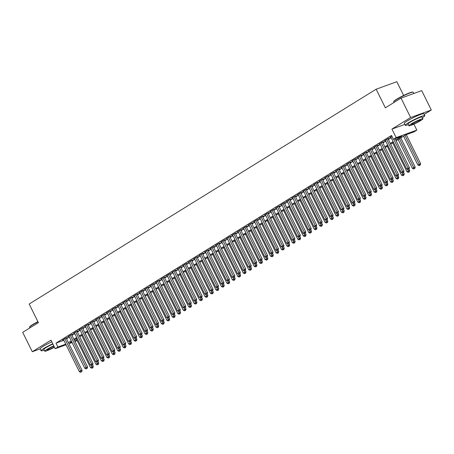 <?xml version="1.0" encoding="UTF-8"?>
<svg xmlns="http://www.w3.org/2000/svg" width="454" height="454" viewBox="0 0 454 454"><rect width="100%" height="100%" fill="white"/><g stroke="black" fill="none" stroke-linecap="round" stroke-linejoin="round"><path stroke-width="0.68" d="M51.069 342.18A6.787 0.704 153.7 0 0 47.772 343.814M415.217 116.74A6.787 0.704 153.7 0 0 411.92 118.369M77.084 340.46L74.989 341.533M403.617 95.459L396.824 81.72L376.145 89.211L29.181 304.015L38.386 322.635L22.7 332.345L32.285 351.742L40.19 348.876M376.145 89.211L385.35 107.836L401.035 98.126L421.715 90.63L431.3 110.021L410.62 117.518L391.938 129.089L396.155 137.619L416.834 130.128L414.105 131.813L405.723 134.855L396.132 140.791M424.161 114.442L431.3 110.021M413.866 124.129L416.834 130.128M401.035 98.126L410.62 117.518M66.222 338.207L67.175 337.617L65.779 338.122L62.504 340.148L63.566 339.768M71.675 334.831L72.634 334.24L71.233 334.746L67.964 336.772L69.019 336.391M77.135 331.454L78.088 330.864L76.692 331.369L73.417 333.395L74.473 333.015M82.588 328.077L83.542 327.487L82.146 327.992L78.871 330.018L79.932 329.638M88.042 324.701L89.001 324.111L87.599 324.616L84.331 326.642L85.386 326.256M93.501 321.324L94.455 320.728L93.059 321.239L89.784 323.265L90.84 322.879M98.955 317.942L99.908 317.352L98.512 317.862L95.238 319.888L96.293 319.502M104.409 314.565L105.362 313.975L103.966 314.48L100.692 316.512L101.753 316.126M109.868 311.189L110.821 310.598L109.425 311.104L106.151 313.129L107.206 312.749M115.322 307.812L116.275 307.222L114.879 307.727L111.605 309.753L112.66 309.373M120.775 304.435L121.729 303.845L120.333 304.35L117.058 306.376L118.119 305.996M126.229 301.059L127.188 300.469L125.792 300.974L122.518 303L123.573 302.614M131.688 297.682L132.642 297.092L131.246 297.597L127.971 299.623L129.027 299.237M137.142 294.305L138.095 293.71L136.699 294.22L133.425 296.246L134.486 295.86M142.596 290.923L143.555 290.333L142.153 290.844L138.884 292.87L139.94 292.484M148.055 287.547L149.008 286.956L147.612 287.461L144.338 289.487L145.393 289.107M153.509 284.17L154.462 283.58L153.066 284.085L149.792 286.111L150.853 285.731M158.962 280.793L159.922 280.203L158.52 280.708L155.251 282.734L156.307 282.354M164.422 277.417L165.375 276.827L163.979 277.332L160.705 279.358L161.76 278.977M169.875 274.04L170.829 273.45L169.433 273.955L166.158 275.981L167.22 275.595M175.329 270.663L176.288 270.068L174.886 270.578L171.618 272.604L172.673 272.218M180.788 267.281L181.742 266.691L180.346 267.202L177.071 269.228L178.127 268.842M186.242 263.905L187.196 263.314L185.799 263.819L182.525 265.851L183.581 265.465M191.696 260.528L192.649 259.938L191.253 260.443L187.979 262.469L189.04 262.089M197.155 257.151L198.109 256.561L196.713 257.066L193.438 259.092L194.494 258.712M202.609 253.775L203.562 253.184L202.166 253.69L198.892 255.716L199.947 255.335M208.063 250.398L209.016 249.808L207.62 250.313L204.345 252.339L205.407 251.953M213.516 247.021L214.475 246.431L213.074 246.936L209.805 248.962L210.86 248.576M218.976 243.645L219.929 243.049L218.533 243.56L215.258 245.586L216.314 245.2M224.429 240.262L225.383 239.672L223.987 240.183L220.712 242.209L221.773 241.823M229.883 236.886L230.842 236.296L229.44 236.801L226.171 238.827L227.227 238.446M235.342 233.509L236.296 232.919L234.9 233.424L231.625 235.45L232.681 235.07M240.796 230.133L241.749 229.542L240.353 230.047L237.079 232.073L238.14 231.693M246.25 226.756L247.209 226.166L245.807 226.671L242.538 228.697L243.594 228.317M251.709 223.379L252.662 222.789L251.266 223.294L247.992 225.32L249.047 224.934M257.163 220.003L258.116 219.407L256.72 219.918L253.446 221.944L254.501 221.558M262.616 216.62L263.57 216.03L262.174 216.541L258.899 218.567L259.96 218.181M268.076 213.244L269.029 212.654L267.633 213.159L264.359 215.19L265.414 214.804M273.529 209.867L274.483 209.277L273.087 209.782L269.812 211.808L270.868 211.428M278.983 206.491L279.936 205.9L278.54 206.405L275.266 208.431L276.327 208.051M284.437 203.114L285.396 202.524L283.994 203.029L280.725 205.055L281.781 204.675M289.896 199.737L290.849 199.147L289.453 199.652L286.179 201.678L287.234 201.292M295.35 196.361L296.303 195.77L294.907 196.276L291.633 198.302L292.694 197.916M300.803 192.984L301.762 192.388L300.361 192.899L297.092 194.925L298.147 194.539M306.263 189.602L307.216 189.012L305.82 189.522L302.546 191.548L303.601 191.162M311.716 186.225L312.67 185.635L311.274 186.14L307.999 188.166L309.06 187.786M317.17 182.849L318.129 182.258L316.727 182.763L313.459 184.789L314.514 184.409M322.629 179.472L323.583 178.882L322.187 179.387L318.912 181.413L319.968 181.032M328.083 176.095L329.036 175.505L327.64 176.01L324.366 178.036L325.427 177.656M333.537 172.719L334.496 172.128L333.094 172.633L329.82 174.659L330.881 174.274M338.996 169.342L339.95 168.746L338.553 169.257L335.279 171.283L336.335 170.897M344.45 165.965L345.403 165.369L344.007 165.88L340.733 167.906L341.788 167.52M349.903 162.583L350.857 161.993L349.461 162.498L346.186 164.53L347.248 164.144M355.363 159.206L356.316 158.616L354.92 159.121L351.646 161.147L352.701 160.767M360.816 155.83L361.77 155.24L360.374 155.745L357.099 157.771L358.155 157.39M366.27 152.453L367.224 151.863L365.828 152.368L362.553 154.394L363.614 154.014M371.724 149.077L372.683 148.486L371.281 148.991L368.012 151.017L369.068 150.632M377.183 145.7L378.137 145.11L376.741 145.615L373.466 147.641L374.522 147.255M382.637 142.323L383.59 141.727L382.194 142.238L378.92 144.264L379.981 143.878M388.091 138.941L389.05 138.351L387.648 138.862L384.379 140.888L385.435 140.502M395.752 140.019L401.807 136.268L393.425 139.31L391.507 135.428L56.001 343.139L63.827 340.301M66.505 338.786L69.337 337.033M71.965 335.41L74.791 333.656M77.418 332.033L80.25 330.279M82.872 328.651L85.704 326.903M88.331 325.274L91.158 323.526M93.785 321.897L96.617 320.144M99.239 318.521L102.071 316.767M104.692 315.144L107.524 313.391M110.152 311.767L112.978 310.014M115.605 308.391L118.437 306.637M121.059 305.014L123.891 303.261M126.518 301.632L129.345 299.884M131.972 298.255L134.804 296.507M137.426 294.879L140.258 293.125M142.885 291.502L145.711 289.748M148.339 288.125L151.171 286.372M153.792 284.749L156.624 282.995M159.252 281.372L162.078 279.619M164.706 277.99L167.537 276.242M170.159 274.613L172.991 272.865M175.613 271.237L178.445 269.483M181.072 267.86L183.898 266.106M186.526 264.483L189.358 262.73M191.98 261.107L194.811 259.353M197.439 257.73L200.265 255.977M202.893 254.353L205.724 252.6M208.346 250.971L211.178 249.223M213.806 247.595L216.632 245.847M219.259 244.218L222.091 242.464M224.713 240.841L227.545 239.088M230.172 237.465L232.998 235.711M235.626 234.088L238.458 232.334M241.08 230.711L243.912 228.958M246.539 227.329L249.365 225.581M251.993 223.953L254.825 222.205M257.446 220.576L260.278 218.822M262.9 217.199L265.732 215.446M268.359 213.823L271.186 212.069M273.813 210.446L276.645 208.692M279.267 207.069L282.099 205.316M284.726 203.693L287.552 201.939M290.18 200.31L293.012 198.563M295.633 196.934L298.465 195.186M301.093 193.557L303.919 191.804M306.546 190.181L309.378 188.427M312 186.804L314.832 185.05M317.459 183.427L320.286 181.674M322.913 180.051L325.745 178.297M328.367 176.668L331.199 174.921M333.821 173.292L336.652 171.544M339.28 169.915L342.106 168.167M344.734 166.539L347.565 164.785M350.187 163.162L353.019 161.408M355.647 159.785L358.473 158.032M361.1 156.409L363.932 154.655M366.554 153.032L369.386 151.278M372.013 149.65L374.839 147.902M377.467 146.273L380.299 144.525M382.921 142.897L385.752 141.143M388.38 139.52L391.206 137.766M391.904 136.228L389.833 137.505L390.888 137.125M66.04 344.773L55.189 348.706L50.973 340.171L32.285 351.742M55.189 348.706L57.919 347.021L65.745 344.183M56.001 343.139L57.919 347.021M393.425 139.31L396.155 137.619M72.078 342.583L68.946 343.718M71.636 341.68L70.211 342.56L71.789 341.993M74.694 340.937L76.925 340.131M393.505 142.414L390.673 144.168M388.051 145.791L385.219 147.544M382.591 149.173L379.765 150.921M377.138 152.55L374.306 154.298M371.684 155.926L368.852 157.68M366.225 159.303L363.399 161.056M360.771 162.68L357.945 164.433M355.317 166.056L352.486 167.81M349.864 169.433L347.032 171.186M344.404 172.815L341.578 174.563M338.951 176.192L336.119 177.94M333.497 179.568L330.665 181.322M328.038 182.945L325.212 184.699M322.584 186.322L319.752 188.075M317.13 189.698L314.299 191.452M311.671 193.075L308.845 194.828M306.217 196.451L303.386 198.205M300.764 199.834L297.932 201.582M295.304 203.21L292.478 204.958M289.851 206.587L287.019 208.341M284.397 209.964L281.565 211.717M278.943 213.34L276.111 215.094M273.484 216.717L270.658 218.47M268.03 220.094L265.198 221.847M262.577 223.476L259.745 225.224M257.117 226.852L254.291 228.6M251.664 230.229L248.832 231.977M246.21 233.606L243.378 235.359M240.751 236.982L237.924 238.736M235.297 240.359L232.465 242.113M229.843 243.736L227.011 245.489M224.384 247.112L221.558 248.866M218.93 250.494L216.098 252.242M213.476 253.871L210.645 255.619M208.023 257.248L205.191 259.001M202.563 260.624L199.737 262.378M197.11 264.001L194.278 265.755M191.656 267.378L188.824 269.131M186.197 270.754L183.371 272.508M180.743 274.131L177.911 275.884M175.289 277.513L172.458 279.261M169.83 280.89L167.004 282.638M164.376 284.266L161.545 286.02M158.923 287.643L156.091 289.397M153.463 291.02L150.637 292.773M148.01 294.396L145.178 296.15M142.556 297.773L139.724 299.526M137.097 301.155L134.27 302.903M131.643 304.532L128.811 306.28M126.189 307.908L123.357 309.662M120.736 311.285L117.904 313.039M115.276 314.662L112.45 316.415M109.823 318.038L106.991 319.792M104.369 321.415L101.537 323.169M98.91 324.792L96.083 326.545M93.456 328.174L90.624 329.922M88.002 331.551L85.17 333.298M82.543 334.927L79.717 336.681M77.089 338.304L74.257 340.057M68.423 342.662L71.255 340.914M73.877 339.286L76.709 337.538M79.337 335.909L82.163 334.155M84.79 332.532L87.622 330.779M90.244 329.156L93.076 327.402M95.703 325.779L98.529 324.025M101.157 322.402L103.989 320.649M106.611 319.02L109.442 317.272M112.07 315.644L114.896 313.896M117.524 312.267L120.355 310.513M122.977 308.89L125.809 307.137M128.437 305.514L131.263 303.76M133.89 302.137L136.722 300.383M139.344 298.76L142.176 297.007M144.798 295.384L147.629 293.63M150.257 292.001L153.083 290.254M155.711 288.625L158.542 286.877M161.164 285.248L163.996 283.495M166.624 281.872L169.45 280.118M172.077 278.495L174.909 276.741M177.531 275.118L180.363 273.365M182.99 271.742L185.817 269.988M188.444 268.359L191.276 266.612M193.898 264.983L196.73 263.235M199.357 261.606L202.183 259.858M204.811 258.23L207.643 256.476M210.264 254.853L213.096 253.099M215.718 251.476L218.55 249.723M221.177 248.1L224.004 246.346M226.631 244.723L229.463 242.969M232.085 241.341L234.917 239.593M237.544 237.964L240.37 236.216M242.998 234.587L245.83 232.834M248.452 231.211L251.283 229.457M253.911 227.834L256.737 226.081M259.365 224.458L262.196 222.704M264.818 221.081L267.65 219.327M270.278 217.704L273.104 215.951M275.731 214.322L278.563 212.574M281.185 210.945L284.017 209.198M286.644 207.569L289.47 205.815M292.098 204.192L294.93 202.439M297.552 200.816L300.383 199.062M303.005 197.439L305.837 195.685M308.465 194.062L311.291 192.309M313.918 190.68L316.75 188.932M319.372 187.303L322.204 185.555M324.831 183.927L327.657 182.173M330.285 180.55L333.117 178.797M335.739 177.173L338.571 175.42M341.198 173.797L344.024 172.043M346.652 170.42L349.484 168.667M352.105 167.044L354.937 165.29M357.565 163.661L360.391 161.913M363.018 160.285L365.85 158.537M368.472 156.908L371.304 155.154M373.926 153.531L376.758 151.778M379.385 150.155L382.211 148.401M384.839 146.778L387.671 145.025M390.292 143.402L393.124 141.648M391.938 129.089L404.826 124.413M393.703 139.208L408.027 168.19L406.659 169.036L390.786 136.915M395.099 138.703L409.423 167.685L408.027 168.19L408.532 169.302L407.987 169.637L408.532 169.302M409.094 169.098L409.423 167.685M406.659 169.036L407.987 169.637M403.595 136.166L417.839 164.984L420.603 163.633L406.279 134.651M419.712 165.25L419.167 165.585L420.273 165.046L419.712 165.25L404.962 135.326M419.167 165.585L417.839 164.984M420.603 163.633L420.273 165.046M393.692 101.747L393.811 101.401A10.612 1.095 -26.3 0 1 396.507 99.295A10.612 1.095 -26.3 0 1 406.222 94.25A10.612 1.095 -26.3 0 1 412.737 92.048L413.083 92.162A10.873 1.124 153.7 0 0 406.409 94.421A10.873 1.124 153.7 0 0 396.45 99.591A10.873 1.124 153.7 0 0 393.692 101.747A10.873 1.124 153.7 0 0 393.686 101.878L393.987 102.485M413.81 93.496L413.191 92.241A10.873 1.124 153.7 0 0 413.083 92.162M422.385 117.717A10.873 1.124 153.7 0 0 424.768 115.668A10.873 1.124 153.7 0 0 418.469 117.637A10.873 1.124 153.7 0 0 408.033 123.023A10.873 1.124 153.7 0 0 405.269 125.31A10.873 1.124 153.7 0 0 408.345 124.657M424.768 115.668L423.809 113.733A10.873 1.124 153.7 0 0 417.51 115.696A10.873 1.124 153.7 0 0 407.073 121.082A10.873 1.124 153.7 0 0 404.31 123.369L405.269 125.31M408.878 125.741L407.998 123.959A7.832 0.812 -26.3 0 1 409.99 122.313A7.832 0.812 -26.3 0 1 417.504 118.437A7.832 0.812 -26.3 0 1 422.038 117.018L422.918 118.806A7.832 0.812 153.7 0 0 418.384 120.219A7.832 0.812 153.7 0 0 410.87 124.095A7.832 0.812 153.7 0 0 408.878 125.741A7.832 0.812 153.7 0 0 413.418 124.328A7.832 0.812 153.7 0 0 420.932 120.452A7.832 0.812 153.7 0 0 422.918 118.806M412.658 123.448A5.045 0.522 153.7 0 0 411.375 124.51A5.045 0.522 153.7 0 0 414.298 123.596A5.045 0.522 153.7 0 0 419.144 121.099A5.045 0.522 153.7 0 0 420.427 120.038A5.045 0.522 153.7 0 0 417.498 120.951A5.045 0.522 153.7 0 0 412.658 123.448M38.011 321.88A10.873 1.124 153.7 0 0 32.302 325.03A10.873 1.124 153.7 0 0 29.538 327.186L29.658 326.84A10.612 1.095 -26.3 0 1 32.353 324.741A10.612 1.095 -26.3 0 1 37.909 321.67M52.755 343.78A10.873 1.124 153.7 0 0 43.879 348.462A10.873 1.124 153.7 0 0 41.115 350.749A10.873 1.124 153.7 0 0 44.191 350.096M51.796 341.839A10.873 1.124 153.7 0 0 42.926 346.521A10.873 1.124 153.7 0 0 40.162 348.808L41.115 350.749M53.782 345.863A7.832 0.812 153.7 0 0 46.722 349.535A7.832 0.812 153.7 0 0 44.73 351.186L43.851 349.398A7.832 0.812 -26.3 0 1 45.837 347.753A7.832 0.812 -26.3 0 1 52.902 344.075M53.924 346.147A5.045 0.522 153.7 0 0 48.51 348.888A5.045 0.522 153.7 0 0 47.227 349.949A5.045 0.522 153.7 0 0 49.741 349.211A5.045 0.522 153.7 0 0 54.315 346.941M29.538 327.186A10.873 1.124 153.7 0 0 29.538 327.317L29.839 327.924M44.73 351.186A7.832 0.812 153.7 0 0 54.457 347.225M386.695 139.452L402.567 171.567L401.205 172.412L385.332 140.292M387.988 138.737L403.969 171.062L402.567 171.567L403.078 172.679L402.533 173.019L403.078 172.679M403.634 172.475L403.969 171.062M401.205 172.412L402.533 173.019M381.241 142.828L397.114 174.949L395.752 175.789L379.879 143.674M382.535 142.113L398.51 174.438L397.114 174.949L397.625 176.056L397.08 176.396L397.625 176.056M398.181 175.857L398.51 174.438M395.752 175.789L397.08 176.396M375.787 146.205L391.66 178.326L390.292 179.171L374.419 147.051M377.081 145.49L393.056 177.82L391.66 178.326L392.165 179.432L391.62 179.773L392.165 179.432M392.727 179.234L393.056 177.82M390.292 179.171L391.62 179.773M370.328 149.582L386.201 181.702L384.839 182.548L368.966 150.427M371.622 148.867L387.603 181.197L386.201 181.702L386.712 182.809L386.167 183.149L386.712 182.809M387.273 182.61L387.603 181.197M384.839 182.548L386.167 183.149M398.141 139.543L412.385 168.36L415.143 167.01L400.769 137.92M414.258 168.627L413.713 168.967L414.814 168.423L414.258 168.627L399.509 138.703M413.713 168.967L412.385 168.36M415.143 167.01L414.814 168.423M392.687 142.925L406.926 171.737L409.69 170.386L409.06 169.121M408.799 172.004L408.254 172.344L409.36 171.805L408.799 172.004L407.579 169.456M408.254 172.344L406.926 171.737M409.69 170.386L409.36 171.805M387.234 146.302L401.472 175.119L404.236 173.768L403.606 172.497M403.345 175.38L402.8 175.721L403.907 175.182L403.345 175.38L402.125 172.832M402.8 175.721L401.472 175.119M404.236 173.768L403.907 175.182M381.774 149.678L396.019 178.496L398.777 177.145L398.152 175.874M397.891 178.757L397.346 179.097L398.447 178.558L397.891 178.757L396.671 176.209M397.346 179.097L396.019 178.496M398.777 177.145L398.447 178.558M364.874 152.958L380.747 185.079L379.385 185.924L363.512 153.804M366.168 152.243L382.143 184.574L380.747 185.079L381.258 186.191L380.713 186.526L381.258 186.191M381.814 185.987L382.143 184.574M379.385 185.924L380.713 186.526M376.321 153.055L390.565 181.872L393.323 180.522L392.693 179.251M392.432 182.139L391.887 182.474L392.994 181.935L392.432 182.139L391.212 179.585M391.887 182.474L390.565 181.872M393.323 180.522L392.994 181.935M359.42 156.335L375.293 188.455L373.931 189.301L358.053 157.18M360.714 155.62L376.689 187.95L375.293 188.455L375.799 189.568L375.254 189.903L375.799 189.568M376.36 189.363L376.689 187.95M373.931 189.301L375.254 189.903M370.867 156.431L385.106 185.249L387.869 183.898L387.239 182.627M386.978 185.516L386.433 185.851L387.54 185.311L386.978 185.516L385.758 182.962M386.433 185.851L385.106 185.249M387.869 183.898L387.54 185.311M353.961 159.712L369.84 191.832L368.472 192.678L352.599 160.557M355.255 159.002L371.236 191.327L369.84 191.832L370.345 192.944L369.8 193.279L370.345 192.944M370.907 192.74L371.236 191.327M368.472 192.678L369.8 193.279M365.408 159.808L379.652 188.626L382.41 187.275L381.786 186.004M381.525 188.892L380.98 189.227L382.081 188.688L381.525 188.892L380.304 186.339M380.98 189.227L379.652 188.626M382.41 187.275L382.081 188.688M348.507 163.094L364.38 195.209L363.018 196.054L347.145 163.934M349.801 162.379L365.776 194.704L364.38 195.209L364.891 196.321L364.346 196.661L364.891 196.321M365.447 196.117L365.776 194.704M363.018 196.054L364.346 196.661M359.954 163.185L374.198 192.002L376.956 190.652L376.332 189.38M376.071 192.269L375.52 192.609L376.627 192.065L376.071 192.269L374.851 189.721M375.52 192.609L374.198 192.002M376.956 190.652L376.627 192.065M343.054 166.47L358.927 198.591L357.565 199.431L341.686 167.316M344.348 165.755L360.323 198.08L358.927 198.591L359.437 199.698L358.887 200.038L359.437 199.698M359.994 199.493L360.323 198.08M357.565 199.431L358.887 200.038M354.5 166.561L368.739 195.379L371.503 194.028L370.873 192.763M370.612 195.646L370.067 195.986L371.173 195.441L370.612 195.646L369.391 193.098M370.067 195.986L368.739 195.379M371.503 194.028L371.173 195.441M337.594 169.847L353.473 201.968L352.105 202.807L336.232 170.693M338.888 169.132L354.869 201.457L353.473 201.968L353.978 203.074L353.433 203.415L353.978 203.074M354.54 202.876L354.869 201.457M352.105 202.807L353.433 203.415M349.041 169.944L363.285 198.756L366.049 197.405L365.419 196.139M365.158 199.022L364.613 199.363L365.714 198.824L365.158 199.022L363.938 196.474M364.613 199.363L363.285 198.756M366.049 197.405L365.714 198.824M332.141 173.224L348.014 205.344L346.652 206.19L330.779 174.069M333.435 172.509L349.415 204.839L348.014 205.344L348.524 206.451L347.98 206.791L348.524 206.451M349.081 206.252L349.415 204.839M346.652 206.19L347.98 206.791M343.587 173.32L357.831 202.138L360.589 200.787L359.965 199.516M359.704 202.399L359.159 202.739L360.26 202.2L359.704 202.399L358.484 199.851M359.159 202.739L357.831 202.138M360.589 200.787L360.26 202.2M326.687 176.6L342.56 208.721L341.198 209.566L325.319 177.446M327.981 175.885L343.956 208.216L342.56 208.721L343.071 209.833L342.52 210.168L343.071 209.833M343.627 209.629L343.956 208.216M341.198 209.566L342.52 210.168M338.134 176.697L352.372 205.514L355.136 204.164L354.506 202.893M354.245 205.781L353.7 206.116L354.807 205.577L354.245 205.781L353.025 203.227M353.7 206.116L352.372 205.514M355.136 204.164L354.807 205.577M321.228 179.977L337.106 212.097L335.739 212.943L319.866 180.823M322.527 179.262L338.502 211.592L337.106 212.097L337.611 213.21L337.067 213.545L337.611 213.21M338.173 213.005L338.502 211.592M335.739 212.943L337.067 213.545M332.674 180.073L346.918 208.891L349.682 207.54L349.052 206.269M348.791 209.158L348.246 209.493L349.353 208.953L348.791 209.158L347.571 206.604M348.246 209.493L346.918 208.891M349.682 207.54L349.353 208.953M315.774 183.354L331.647 215.474L330.285 216.32L314.412 184.199M317.068 182.644L333.049 214.969L331.647 215.474L332.158 216.586L331.613 216.921L332.158 216.586M332.714 216.382L333.049 214.969M330.285 216.32L331.613 216.921M327.221 183.45L341.465 212.268L344.223 210.917L343.599 209.646M343.337 212.534L342.793 212.869L343.894 212.33L343.337 212.534L342.117 209.981M342.793 212.869L341.465 212.268M344.223 210.917L343.894 212.33M310.32 186.736L326.193 218.851L324.831 219.696L308.953 187.576M311.614 186.021L327.589 218.346L326.193 218.851L326.704 219.963L326.159 220.298L326.704 219.963M327.26 219.759L327.589 218.346M324.831 219.696L326.159 220.298M321.767 186.827L336.005 215.644L338.769 214.294L338.139 213.022M337.878 215.911L337.333 216.246L338.44 215.707L337.878 215.911L336.658 213.363M337.333 216.246L336.005 215.644M338.769 214.294L338.44 215.707M304.867 190.113L320.74 222.227L319.372 223.073L303.499 190.952M306.161 189.397L322.136 221.722L320.74 222.227L321.245 223.34L320.7 223.68L321.245 223.34M321.807 223.135L322.136 221.722M319.372 223.073L320.7 223.68M316.313 190.203L330.552 219.021L333.315 217.67L332.686 216.399M332.424 219.288L331.88 219.628L332.986 219.083L332.424 219.288L331.204 216.74M331.88 219.628L330.552 219.021M333.315 217.67L332.986 219.083M299.407 193.489L315.28 225.61L313.918 226.45L298.045 194.335M300.701 192.774L316.682 225.099L315.28 225.61L315.791 226.716L315.246 227.057L315.791 226.716M316.353 226.518L316.682 225.099M313.918 226.45L315.246 227.057M310.854 193.586L325.098 222.398L327.856 221.047L327.232 219.781M326.971 222.664L326.426 223.005L327.527 222.466L326.971 222.664L325.751 220.116M326.426 223.005L325.098 222.398M327.856 221.047L327.527 222.466M293.954 196.866L309.827 228.986L308.465 229.832L292.592 197.711M295.248 196.151L311.223 228.476L309.827 228.986L310.337 230.093L309.793 230.433L310.337 230.093M310.894 229.894L311.223 228.476M308.465 229.832L309.793 230.433M305.4 196.962L319.644 225.78L322.402 224.429L321.772 223.158M321.511 226.041L320.967 226.381L322.073 225.842L321.511 226.041L320.291 223.493M320.967 226.381L319.644 225.78M322.402 224.429L322.073 225.842M288.5 200.242L304.373 232.363L303.005 233.208L287.132 201.088M289.794 199.527L305.769 231.858L304.373 232.363L304.878 233.469L304.333 233.81L304.878 233.469M305.44 233.271L305.769 231.858M303.005 233.208L304.333 233.81M299.946 200.339L314.185 229.156L316.949 227.806L316.319 226.535M316.058 229.418L315.513 229.758L316.62 229.219L316.058 229.418L314.838 226.869M315.513 229.758L314.185 229.156M316.949 227.806L316.62 229.219M283.041 203.619L298.919 235.739L297.552 236.585L281.679 204.465M284.335 202.904L300.315 235.234L298.919 235.739L299.424 236.852L298.88 237.187L299.424 236.852M299.986 236.648L300.315 235.234M297.552 236.585L298.88 237.187M294.487 203.715L308.731 232.533L311.489 231.182L310.865 229.911M310.604 232.8L310.059 233.135L311.16 232.596L310.604 232.8L309.384 230.246M310.059 233.135L308.731 232.533M311.489 231.182L311.16 232.596M277.587 206.996L293.46 239.116L292.098 239.962L276.225 207.841M278.881 206.281L294.856 238.611L293.46 239.116L293.971 240.228L293.426 240.563L293.971 240.228M294.527 240.024L294.856 238.611M292.098 239.962L293.426 240.563M289.033 207.092L303.278 235.91L306.036 234.559L305.411 233.288M305.15 236.176L304.6 236.511L305.707 235.972L305.15 236.176L303.925 233.623M304.6 236.511L303.278 235.91M306.036 234.559L305.707 235.972M272.133 210.372L288.006 242.493L286.644 243.338L270.766 211.218M273.427 209.663L289.402 241.988L288.006 242.493L288.511 243.605L287.967 243.94L288.511 243.605M289.073 243.401L289.402 241.988M286.644 243.338L287.967 243.94M283.58 210.469L297.818 239.286L300.582 237.936L299.952 236.665M299.691 239.553L299.146 239.888L300.253 239.349L299.691 239.553L298.471 236.999M299.146 239.888L297.818 239.286M300.582 237.936L300.253 239.349M266.674 213.755L282.553 245.869L281.185 246.715L265.312 214.594M267.968 213.039L283.949 245.364L282.553 245.869L283.058 246.982L282.513 247.322L283.058 246.982M283.619 246.777L283.949 245.364M281.185 246.715L282.513 247.322M278.12 213.845L292.365 242.663L295.128 241.312L294.498 240.041M294.237 242.93L293.693 243.27L294.794 242.725L294.237 242.93L293.017 240.382M293.693 243.27L292.365 242.663M295.128 241.312L294.794 242.725M261.22 217.131L277.093 249.252L275.731 250.092L259.858 217.977M262.514 216.416L278.489 248.741L277.093 249.252L277.604 250.358L277.059 250.699L277.604 250.358M278.16 250.154L278.489 248.741M275.731 250.092L277.059 250.699M272.667 217.222L286.911 246.04L289.669 244.689L289.045 243.418M288.784 246.306L288.233 246.647L289.34 246.102L288.784 246.306L287.564 243.758M288.233 246.647L286.911 246.04M289.669 244.689L289.34 246.102M255.767 220.508L271.64 252.628L270.278 253.468L254.399 221.353M257.06 219.793L273.036 252.118L271.64 252.628L272.15 253.735L271.6 254.075L272.15 253.735M272.706 253.536L273.036 252.118M270.278 253.468L271.6 254.075M267.213 220.604L281.452 249.416L284.215 248.066L283.585 246.8M283.324 249.683L282.78 250.023L283.886 249.484L283.324 249.683L282.104 247.135M282.78 250.023L281.452 249.416M284.215 248.066L283.886 249.484M250.307 223.884L266.186 256.005L264.818 256.851L248.945 224.73M251.607 223.169L267.582 255.5L266.186 256.005L266.691 257.112L266.146 257.452L266.691 257.112M267.253 256.913L267.582 255.5M264.818 256.851L266.146 257.452M261.754 223.981L275.998 252.799L278.762 251.448L278.132 250.177M277.871 253.06L277.326 253.4L278.427 252.861L277.871 253.06L276.651 250.512M277.326 253.4L275.998 252.799M278.762 251.448L278.427 252.861M244.854 227.261L260.727 259.382L259.365 260.227L243.492 228.107M246.147 226.546L262.128 258.876L260.727 259.382L261.237 260.494L260.692 260.829L261.237 260.494M261.793 260.29L262.128 258.876M259.365 260.227L260.692 260.829M256.3 227.358L270.544 256.175L273.302 254.825L272.678 253.553M272.417 256.442L271.872 256.777L272.973 256.238L272.417 256.442L271.197 253.888M271.872 256.777L270.544 256.175M273.302 254.825L272.973 256.238M239.4 230.638L255.273 262.758L253.911 263.604L238.032 231.483M240.694 229.923L256.669 262.253L255.273 262.758L255.784 263.87L255.239 264.205L255.784 263.87M256.34 263.666L256.669 262.253M253.911 263.604L255.239 264.205M250.846 230.734L265.085 259.552L267.849 258.201L267.219 256.93M266.958 259.819L266.413 260.153L267.519 259.614L266.958 259.819L265.738 257.265M266.413 260.153L265.085 259.552M267.849 258.201L267.519 259.614M233.941 234.014L249.819 266.135L248.452 266.98L232.579 234.86M235.24 233.305L251.215 265.63L249.819 266.135L250.324 267.247L249.779 267.582L250.324 267.247M250.886 267.043L251.215 265.63M248.452 266.98L249.779 267.582M245.393 234.111L259.631 262.928L262.395 261.578L261.765 260.307M261.504 263.195L260.959 263.53L262.066 262.991L261.504 263.195L260.284 260.641M260.959 263.53L259.631 262.928M262.395 261.578L262.066 262.991M228.487 237.397L244.36 269.511L242.998 270.357L227.125 238.237M229.781 236.682L245.762 269.006L244.36 269.511L244.871 270.624L244.326 270.959L244.871 270.624M245.432 270.419L245.762 269.006M242.998 270.357L244.326 270.959M239.933 237.487L254.178 266.305L256.936 264.954L256.311 263.683M256.05 266.572L255.506 266.907L256.606 266.367L256.05 266.572L254.83 264.024M255.506 266.907L254.178 266.305M256.936 264.954L256.606 266.367M223.033 240.773L238.906 272.888L237.544 273.734L221.671 241.613M224.327 240.058L240.302 272.383L238.906 272.888L239.417 274L238.872 274.341L239.417 274M239.973 273.796L240.302 272.383M237.544 273.734L238.872 274.341M234.48 240.864L248.724 269.682L251.482 268.331L250.852 267.06M250.591 269.948L250.046 270.289L251.153 269.744L250.591 269.948L249.371 267.4M250.046 270.289L248.724 269.682M251.482 268.331L251.153 269.744M217.579 244.15L233.452 276.27L232.085 277.11L216.212 244.995M218.873 243.435L234.849 275.76L233.452 276.27L233.958 277.377L233.413 277.717L233.958 277.377M234.519 277.173L234.849 275.76M232.085 277.11L233.413 277.717M229.026 244.246L243.265 273.058L246.028 271.708L245.398 270.442M245.137 273.325L244.593 273.666L245.699 273.121L245.137 273.325L243.917 270.777M244.593 273.666L243.265 273.058M246.028 271.708L245.699 273.121M212.12 247.526L227.993 279.647L226.631 280.493L210.758 248.372M213.414 246.811L229.395 279.136L227.993 279.647L228.504 280.754L227.959 281.094L228.504 280.754M229.066 280.555L229.395 279.136M226.631 280.493L227.959 281.094M223.567 247.623L237.811 276.441L240.569 275.084L239.945 273.819M239.684 276.702L239.139 277.042L240.24 276.503L239.684 276.702L238.463 274.154M239.139 277.042L237.811 276.441M240.569 275.084L240.24 276.503M206.666 250.903L222.539 283.024L221.177 283.869L205.304 251.749M207.96 250.188L223.936 282.519L222.539 283.024L223.05 284.13L222.505 284.471L223.05 284.13M223.606 283.932L223.936 282.519M221.177 283.869L222.505 284.471M218.113 251L232.357 279.817L235.115 278.467L234.491 277.195M234.23 280.078L233.679 280.419L234.786 279.88L234.23 280.078L233.004 277.53M233.679 280.419L232.357 279.817M235.115 278.467L234.786 279.88M201.213 254.28L217.086 286.4L215.724 287.246L199.845 255.125M202.507 253.565L218.482 285.895L217.086 286.4L217.591 287.513L217.046 287.847L217.591 287.513M218.153 287.308L218.482 285.895M215.724 287.246L217.046 287.847M212.659 254.376L226.898 283.194L229.662 281.843L229.032 280.572M228.771 283.461L228.226 283.795L229.332 283.256L228.771 283.461L227.55 280.907M228.226 283.795L226.898 283.194M229.662 281.843L229.332 283.256M195.753 257.656L211.632 289.777L210.264 290.622L194.391 258.502M197.047 256.941L213.028 289.272L211.632 289.777L212.137 290.889L211.592 291.224L212.137 290.889M212.699 290.685L213.028 289.272M210.264 290.622L211.592 291.224M207.2 257.753L221.444 286.57L224.208 285.22L223.578 283.949M223.317 286.837L222.772 287.172L223.873 286.633L223.317 286.837L222.097 284.283M222.772 287.172L221.444 286.57M224.208 285.22L223.873 286.633M190.3 261.033L206.173 293.153L204.811 293.999L188.938 261.879M191.594 260.324L207.569 292.648L206.173 293.153L206.684 294.266L206.139 294.601L206.684 294.266M207.24 294.061L207.569 292.648M204.811 293.999L206.139 294.601M201.746 261.129L215.991 289.947L218.749 288.596L218.124 287.325M217.863 290.214L217.313 290.549L218.419 290.01L217.863 290.214L216.643 287.66M217.313 290.549L215.991 289.947M218.749 288.596L218.419 290.01M184.846 264.415L200.719 296.53L199.357 297.376L183.478 265.255M186.14 263.7L202.115 296.025L200.719 296.53L201.23 297.642L200.679 297.983L201.23 297.642M201.786 297.438L202.115 296.025M199.357 297.376L200.679 297.983M196.293 264.506L210.531 293.324L213.295 291.973L212.665 290.702M212.404 293.59L211.859 293.931L212.966 293.386L212.404 293.59L211.184 291.042M211.859 293.931L210.531 293.324M213.295 291.973L212.966 293.386M179.387 267.792L195.265 299.912L193.898 300.752L178.025 268.637M180.686 267.077L196.661 299.402L195.265 299.912L195.77 301.019L195.226 301.36L195.77 301.019M196.332 300.815L196.661 299.402M193.898 300.752L195.226 301.36M190.833 267.883L205.077 296.7L207.841 295.35L207.211 294.079M206.95 296.967L206.405 297.308L207.506 296.763L206.95 296.967L205.73 294.419M206.405 297.308L205.077 296.7M207.841 295.35L207.506 296.763M173.933 271.169L189.806 303.289L188.444 304.129L172.571 272.014M175.227 270.453L191.208 302.778L189.806 303.289L190.317 304.396L189.772 304.736L190.317 304.396M190.873 304.197L191.208 302.778M188.444 304.129L189.772 304.736M185.38 271.265L199.624 300.077L202.382 298.726L201.758 297.461M201.497 300.344L200.952 300.684L202.053 300.145L201.497 300.344L200.276 297.796M200.952 300.684L199.624 300.077M202.382 298.726L202.053 300.145M168.479 274.545L184.352 306.666L182.99 307.511L167.112 275.391M169.773 273.83L185.748 306.161L184.352 306.666L184.863 307.772L184.313 308.113L184.863 307.772M185.419 307.574L185.748 306.161M182.99 307.511L184.313 308.113M179.926 274.642L194.164 303.459L196.928 302.109L196.298 300.837M196.037 303.72L195.492 304.061L196.599 303.522L196.037 303.72L194.817 301.172M195.492 304.061L194.164 303.459M196.928 302.109L196.599 303.522M163.02 277.922L178.899 310.042L177.531 310.888L161.658 278.767M164.32 277.207L180.295 309.537L178.899 310.042L179.404 311.155L178.859 311.489L179.404 311.155M179.966 310.95L180.295 309.537M177.531 310.888L178.859 311.489M174.467 278.018L188.711 306.836L191.474 305.485L190.845 304.214M190.584 307.103L190.039 307.437L191.145 306.898L190.584 307.103L189.363 304.549M190.039 307.437L188.711 306.836M191.474 305.485L191.145 306.898M157.566 281.298L173.439 313.419L172.077 314.264L156.204 282.144M158.86 280.583L174.841 312.914L173.439 313.419L173.95 314.531L173.405 314.866L173.95 314.531M174.506 314.327L174.841 312.914M172.077 314.264L173.405 314.866M169.013 281.395L183.257 310.213L186.015 308.862L185.391 307.591M185.13 310.479L184.585 310.814L185.686 310.275L185.13 310.479L183.91 307.925M184.585 310.814L183.257 310.213M186.015 308.862L185.686 310.275M152.113 284.675L167.986 316.796L166.624 317.641L150.751 285.521M153.407 283.966L169.382 316.29L167.986 316.796L168.496 317.908L167.952 318.243L168.496 317.908M169.053 317.704L169.382 316.29M166.624 317.641L167.952 318.243M163.559 284.772L177.798 313.589L180.561 312.239L179.932 310.967M179.671 313.856L179.126 314.191L180.232 313.652L179.671 313.856L178.45 311.302M179.126 314.191L177.798 313.589M180.561 312.239L180.232 313.652M146.659 288.057L162.532 320.172L161.164 321.018L145.291 288.897M147.953 287.342L163.928 319.667L162.532 320.172L163.037 321.284L162.492 321.619L163.037 321.284M163.599 321.08L163.928 319.667M161.164 321.018L162.492 321.619M158.106 288.148L172.344 316.966L175.108 315.615L174.478 314.344M174.217 317.233L173.672 317.567L174.779 317.028L174.217 317.233L172.997 314.684M173.672 317.567L172.344 316.966M175.108 315.615L174.779 317.028M141.2 291.434L157.073 323.549L155.711 324.394L139.838 292.274M142.494 290.719L158.474 323.044L157.073 323.549L157.583 324.661L157.039 325.002L157.583 324.661M158.145 324.457L158.474 323.044M155.711 324.394L157.039 325.002M152.646 291.525L166.89 320.342L169.648 318.992L169.024 317.721M168.763 320.609L168.218 320.95L169.319 320.405L168.763 320.609L167.543 318.061M168.218 320.95L166.89 320.342M169.648 318.992L169.319 320.405M135.746 294.811L151.619 326.931L150.257 327.771L134.384 295.656M137.04 294.096L153.015 326.42L151.619 326.931L152.13 328.038L151.585 328.378L152.13 328.038M152.686 327.833L153.015 326.42M150.257 327.771L151.585 328.378M147.192 294.907L161.437 323.719L164.195 322.368L163.565 321.103M163.304 323.986L162.759 324.326L163.866 323.781L163.304 323.986L162.084 321.438M162.759 324.326L161.437 323.719M164.195 322.368L163.866 323.781M130.292 298.187L146.165 330.308L144.803 331.153L128.925 299.033M131.586 297.472L147.561 329.797L146.165 330.308L146.67 331.414L146.126 331.755L146.67 331.414M147.232 331.216L147.561 329.797M144.803 331.153L146.126 331.755M141.739 298.284L155.977 327.101L158.741 325.745L158.111 324.479M157.85 327.362L157.305 327.703L158.412 327.164L157.85 327.362L156.63 324.814M157.305 327.703L155.977 327.101M158.741 325.745L158.412 327.164M124.833 301.564L140.712 333.684L139.344 334.53L123.471 302.409M126.127 300.849L142.108 333.179L140.712 333.684L141.217 334.791L140.672 335.131L141.217 334.791M141.779 334.592L142.108 333.179M139.344 334.53L140.672 335.131M136.279 301.66L150.524 330.478L153.282 329.127L152.657 327.856M152.396 330.739L151.852 331.079L152.953 330.54L152.396 330.739L151.176 328.191M151.852 331.079L150.524 330.478M153.282 329.127L152.953 330.54M119.379 304.94L135.252 337.061L133.89 337.907L118.017 305.786M120.673 304.225L136.648 336.556L135.252 337.061L135.763 338.173L135.218 338.508L135.763 338.173M136.319 337.969L136.648 336.556M133.89 337.907L135.218 338.508M130.826 305.037L145.07 333.855L147.828 332.504L147.204 331.233M146.943 334.121L146.392 334.456L147.499 333.917L146.943 334.121L145.723 331.568M146.392 334.456L145.07 333.855M147.828 332.504L147.499 333.917M113.926 308.317L129.799 340.438L128.437 341.283L112.558 309.163M115.22 307.602L131.195 339.933L129.799 340.438L130.309 341.55L129.759 341.885L130.309 341.55M130.865 341.346L131.195 339.933M128.437 341.283L129.759 341.885M125.372 308.414L139.611 337.231L142.374 335.881L141.744 334.609M141.483 337.498L140.939 337.833L142.045 337.294L141.483 337.498L140.263 334.944M140.939 337.833L139.611 337.231M142.374 335.881L142.045 337.294M108.466 311.694L124.345 343.814L122.977 344.66L107.104 312.539M109.76 310.984L125.741 343.309L124.345 343.814L124.85 344.926L124.305 345.261L124.85 344.926M125.412 344.722L125.741 343.309M122.977 344.66L124.305 345.261M119.913 311.79L134.157 340.608L136.921 339.257L136.291 337.986M136.03 340.875L135.485 341.209L136.586 340.67L136.03 340.875L134.81 338.321M135.485 341.209L134.157 340.608M136.921 339.257L136.586 340.67M103.013 315.076L118.886 347.191L117.524 348.036L101.651 315.916M104.307 314.361L120.287 346.686L118.886 347.191L119.396 348.303L118.852 348.638L119.396 348.303M119.952 348.099L120.287 346.686M117.524 348.036L118.852 348.638M114.459 315.167L128.703 343.984L131.461 342.634L130.837 341.363M130.576 344.251L130.026 344.586L131.132 344.047L130.576 344.251L129.356 341.703M130.026 344.586L128.703 343.984M131.461 342.634L131.132 344.047M97.559 318.453L113.432 350.573L112.07 351.413L96.191 319.298M98.853 317.738L114.828 350.062L113.432 350.573L113.943 351.68L113.392 352.02L113.943 351.68M114.499 351.475L114.828 350.062M112.07 351.413L113.392 352.02M109.005 318.543L123.244 347.361L126.008 346.01L125.378 344.739M125.117 347.628L124.572 347.968L125.679 347.424L125.117 347.628L123.897 345.08M124.572 347.968L123.244 347.361M126.008 346.01L125.679 347.424M92.1 321.829L107.978 353.95L106.611 354.79L90.738 322.675M93.399 321.114L109.374 353.439L107.978 353.95L108.483 355.056L107.938 355.397L108.483 355.056M109.045 354.858L109.374 353.439M106.611 354.79L107.938 355.397M103.546 321.926L117.79 350.738L120.554 349.387L119.924 348.122M119.663 351.004L119.118 351.345L120.219 350.806L119.663 351.004L118.443 348.456M119.118 351.345L117.79 350.738M120.554 349.387L120.219 350.806M86.646 325.206L102.519 357.326L101.157 358.172L85.284 326.051M87.94 324.491L103.921 356.821L102.519 357.326L103.03 358.433L102.485 358.774L103.03 358.433M103.586 358.234L103.921 356.821M101.157 358.172L102.485 358.774M98.092 325.302L112.337 354.12L115.095 352.769L114.47 351.498M114.209 354.381L113.665 354.722L114.766 354.182L114.209 354.381L112.989 351.833M113.665 354.722L112.337 354.12M115.095 352.769L114.766 354.182M81.192 328.582L97.065 360.703L95.703 361.549L79.825 329.428M82.486 327.867L98.461 360.198L97.065 360.703L97.576 361.815L97.031 362.15L97.576 361.815M98.132 361.611L98.461 360.198M95.703 361.549L97.031 362.15M92.639 328.679L106.877 357.497L109.641 356.146L109.011 354.875M108.75 357.763L108.205 358.098L109.312 357.559L108.75 357.763L107.53 355.21M108.205 358.098L106.877 357.497M109.641 356.146L109.312 357.559M75.733 331.959L91.612 364.08L90.244 364.925L74.371 332.805M77.032 331.244L93.008 363.575L91.612 364.08L92.117 365.192L91.572 365.527L92.117 365.192M92.678 364.988L93.008 363.575M90.244 364.925L91.572 365.527M87.185 332.056L101.424 360.873L104.187 359.523L103.557 358.251M103.296 361.14L102.752 361.475L103.858 360.936L103.296 361.14L102.076 358.586M102.752 361.475L101.424 360.873M104.187 359.523L103.858 360.936M70.279 335.336L86.152 367.456L84.79 368.302L68.917 336.181M71.573 334.626L87.554 366.951L86.152 367.456L86.663 368.569L86.118 368.903L86.663 368.569M87.225 368.364L87.554 366.951M84.79 368.302L86.118 368.903M81.726 335.432L95.97 364.25L98.728 362.899L98.104 361.628M97.843 364.517L97.298 364.851L98.399 364.312L97.843 364.517L96.623 361.963M97.298 364.851L95.97 364.25M98.728 362.899L98.399 364.312M64.826 338.718L80.698 370.833L79.337 371.678L63.464 339.558M66.119 338.003L82.095 370.328L80.698 370.833L81.209 371.945L80.664 372.28L81.209 371.945M81.765 371.741L82.095 370.328M79.337 371.678L80.664 372.28M76.272 338.809L90.516 367.626L93.274 366.276L92.644 365.005M92.383 367.893L91.839 368.228L92.945 367.689L92.383 367.893L91.163 365.345M91.839 368.228L90.516 367.626M93.274 366.276L92.945 367.689"/></g></svg>
